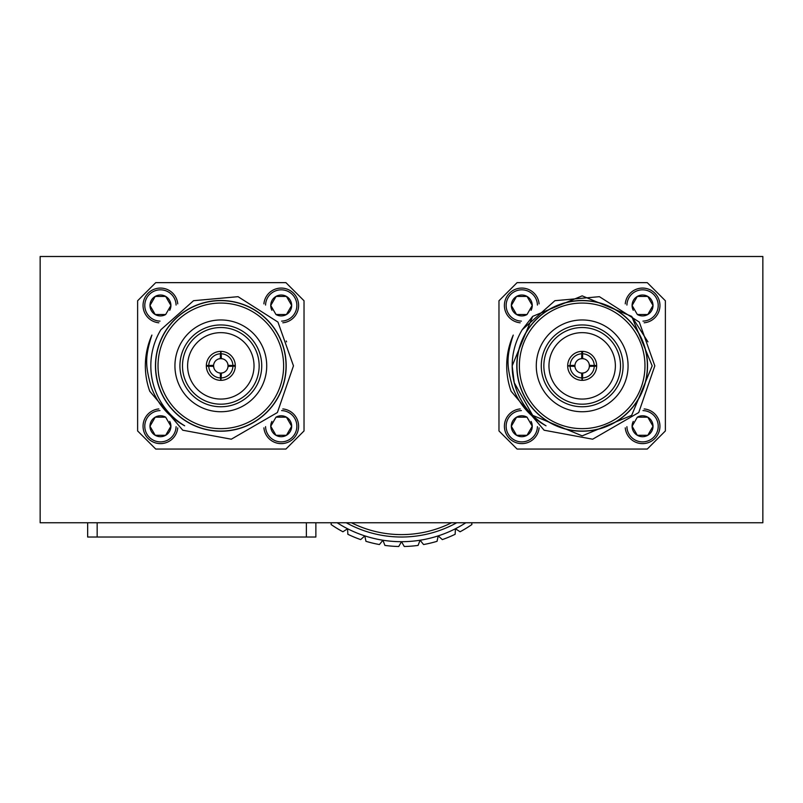 <?xml version="1.0" encoding="UTF-8"?>
<svg xmlns="http://www.w3.org/2000/svg" width="803" height="803" viewBox="0 0 803 803"><rect width="100%" height="100%" fill="white"/><g stroke="black" fill="none" stroke-linecap="round" stroke-linejoin="round"><path stroke-width="1.2" d="M665.376 300.764L647.268 282.646L517.082 282.646L498.974 300.764L498.974 430.95L517.082 449.058L647.268 449.058L665.376 430.95L665.376 300.764M625.246 303.865A17.395 17.395 0 0 1 643.093 288.086A17.395 17.395 0 0 1 659.946 304.939A17.395 17.395 0 0 1 644.167 322.786M644.167 408.928A17.395 17.395 0 0 1 659.925 427.045A17.395 17.395 0 0 1 642.561 443.627A17.395 17.395 0 0 1 625.246 427.838M520.183 322.786A17.395 17.395 0 0 1 504.404 304.939A17.395 17.395 0 0 1 521.257 288.086A17.395 17.395 0 0 1 539.104 303.865M539.104 427.838A17.395 17.395 0 0 1 521.789 443.627A17.395 17.395 0 0 1 504.425 427.045A17.395 17.395 0 0 1 520.183 408.928M642.972 321.12A15.648 15.648 0 0 0 658.209 305.341A15.648 15.648 0 0 0 642.691 289.823A15.648 15.648 0 0 0 626.912 305.06M626.912 426.644A15.648 15.648 0 0 0 642.561 441.891A15.648 15.648 0 0 0 658.209 426.443A15.648 15.648 0 0 0 642.972 410.594M537.438 305.06A15.648 15.648 0 0 0 521.659 289.823A15.648 15.648 0 0 0 506.141 305.341A15.648 15.648 0 0 0 521.378 321.12M521.378 410.594A15.648 15.648 0 0 0 506.141 426.443A15.648 15.648 0 0 0 521.789 441.891A15.648 15.648 0 0 0 537.438 426.644M637.712 314.736A10.459 10.459 0 0 0 653.02 305.471A10.459 10.459 0 0 0 637.331 296.417A10.459 10.459 0 0 0 633.286 310.319M633.286 421.394A10.459 10.459 0 0 0 647.79 435.296A10.459 10.459 0 0 0 647.79 417.179A10.459 10.459 0 0 0 637.712 416.968M531.064 310.319A10.459 10.459 0 0 0 516.56 296.417A10.459 10.459 0 0 0 516.56 314.525A10.459 10.459 0 0 0 526.638 314.736M526.638 416.968A10.459 10.459 0 0 0 511.33 426.242A10.459 10.459 0 0 0 527.019 435.296A10.459 10.459 0 0 0 531.064 421.394M637.522 314.525L647.79 314.525L653.02 305.471L647.79 296.417L637.331 296.417L632.102 305.471L637.331 314.525L647.79 314.525L653.02 305.471L647.79 296.417L637.331 296.417L632.102 305.471L637.03 314.003M637.03 417.711L632.102 426.242L637.331 435.296L647.79 435.296L653.02 426.242L647.79 417.179L637.331 417.179L632.102 426.242L637.331 435.296L647.79 435.296L653.02 426.242L647.79 417.179L637.522 417.179M527.019 314.525L532.248 305.471L527.019 296.417L516.56 296.417L511.33 305.471L516.56 314.525L527.019 314.525M526.828 417.179L516.56 417.179L511.33 426.242L516.56 435.296L527.019 435.296L532.248 426.242L527.019 417.179L516.56 417.179L511.33 426.242L516.56 435.296L527.019 435.296L532.248 426.242L527.32 417.711M527.32 314.003L532.248 305.471L527.019 296.417L516.56 296.417L511.33 305.471L516.56 314.525L526.828 314.525M513.258 335.072C505.83 357.807 506.994 366.71 512.465 386.805C518.858 403.979 530.05 416.978 546.03 425.801A70.002 70.002 0 0 1 522.231 329.712L554.903 300.693L599.399 296.678L639.308 322.083L654.816 365.857L638.746 412.531L592.664 439.201L544.113 430.217L511.099 391.252A75.482 75.482 0 0 1 513.258 335.072M647.931 341.857L631.67 316.362L582.175 295.855L532.68 316.362L512.173 365.857L514.231 382.69L532.68 415.352L582.175 435.858L631.67 415.352L652.177 365.857L631.67 316.362L582.175 295.855L532.68 316.362L522.231 329.712M647.529 365.857A65.354 65.354 0 0 1 549.493 422.458A65.354 65.354 0 0 1 549.493 309.255A65.354 65.354 0 0 1 647.529 365.857M516.961 365.857A65.214 65.214 0 0 1 582.175 300.643A65.214 65.214 0 0 1 647.389 365.857A65.214 65.214 0 0 1 582.175 431.07A65.214 65.214 0 0 1 516.961 365.857M644.97 365.857A62.795 62.795 0 0 1 550.778 420.24A62.795 62.795 0 0 1 550.778 311.474A62.795 62.795 0 0 1 644.97 365.857M536.284 365.857A45.891 45.891 0 0 1 605.121 326.108A45.891 45.891 0 0 1 605.121 405.595A45.891 45.891 0 0 1 536.284 365.857M541.272 365.857A40.903 40.903 0 0 0 602.631 401.279A40.903 40.903 0 0 0 602.631 330.434A40.903 40.903 0 0 0 541.272 365.857M543.852 365.857A38.323 38.323 0 0 0 601.337 399.051A38.323 38.323 0 0 0 601.337 332.663A38.323 38.323 0 0 0 543.852 365.857M548.961 365.857A33.214 33.214 0 0 1 598.777 337.099A33.214 33.214 0 0 1 598.777 394.614A33.214 33.214 0 0 1 548.961 365.857M570.1 366.218L574.948 366.379A7.247 7.247 0 0 0 581.653 373.084L581.814 377.932A12.075 12.075 0 0 1 570.1 366.218L567.681 365.857A14.494 14.494 0 0 1 582.536 351.373A14.494 14.494 0 0 1 596.659 366.218A14.494 14.494 0 0 1 581.814 380.341A14.494 14.494 0 0 1 567.681 365.857L570.1 365.495A12.075 12.075 0 0 1 581.814 353.782L581.653 358.63A7.247 7.247 0 0 0 574.948 365.335L570.1 365.495M567.751 364.442L567.821 363.839M580.157 351.503L584.193 351.503M596.529 363.839L596.599 364.442M594.25 365.495L589.402 365.335A7.247 7.247 0 0 0 582.697 358.63L582.536 353.782A12.075 12.075 0 0 1 594.25 365.495L596.659 365.495L596.529 367.874M584.193 380.21L583.59 380.281M582.536 377.932L582.697 373.084A7.247 7.247 0 0 0 589.402 366.379L594.25 366.218A12.075 12.075 0 0 1 582.536 377.932L582.175 380.351L581.814 377.932M580.76 380.281L580.157 380.21M567.821 367.874L567.751 367.262M567.681 365.857L574.928 365.857A7.247 7.247 0 0 1 574.948 365.335M581.814 351.373L581.814 353.782M584.193 358.901L582.175 358.61L582.175 351.363M582.175 358.61L580.157 358.901M582.536 351.373L582.536 353.782M589.131 363.839L589.422 365.857L596.669 365.857M589.131 367.874L589.422 365.857A7.247 7.247 0 0 1 589.402 366.379M596.659 366.218L594.25 366.218M581.653 373.084A7.247 7.247 0 0 0 582.175 373.104L582.175 380.351M582.175 373.104L584.193 372.813M304.026 300.764L285.918 282.646L155.732 282.646L137.624 300.764L137.624 430.95L155.732 449.058L285.918 449.058L304.026 430.95L304.026 300.764M263.896 303.865A17.395 17.395 0 0 1 281.743 288.086A17.395 17.395 0 0 1 298.596 304.939A17.395 17.395 0 0 1 282.817 322.786M282.817 408.928A17.395 17.395 0 0 1 298.575 427.045A17.395 17.395 0 0 1 281.211 443.627A17.395 17.395 0 0 1 263.896 427.838M158.833 322.786A17.395 17.395 0 0 1 143.054 304.939A17.395 17.395 0 0 1 159.907 288.086A17.395 17.395 0 0 1 177.754 303.865M177.754 427.838A17.395 17.395 0 0 1 160.439 443.627A17.395 17.395 0 0 1 143.075 427.045A17.395 17.395 0 0 1 158.833 408.928M281.622 321.12A15.648 15.648 0 0 0 296.859 305.341A15.648 15.648 0 0 0 281.341 289.823A15.648 15.648 0 0 0 265.562 305.06M265.562 426.644A15.648 15.648 0 0 0 281.211 441.891A15.648 15.648 0 0 0 296.859 426.443A15.648 15.648 0 0 0 281.622 410.594M176.088 305.06A15.648 15.648 0 0 0 160.309 289.823A15.648 15.648 0 0 0 144.791 305.341A15.648 15.648 0 0 0 160.028 321.12M160.028 410.594A15.648 15.648 0 0 0 144.791 426.443A15.648 15.648 0 0 0 160.439 441.891A15.648 15.648 0 0 0 176.088 426.644M276.362 314.736A10.459 10.459 0 0 0 291.67 305.471A10.459 10.459 0 0 0 275.981 296.417A10.459 10.459 0 0 0 271.936 310.319M271.936 421.394A10.459 10.459 0 0 0 286.44 435.296A10.459 10.459 0 0 0 286.44 417.179A10.459 10.459 0 0 0 276.362 416.968M169.714 310.319A10.459 10.459 0 0 0 155.21 296.417A10.459 10.459 0 0 0 155.21 314.525A10.459 10.459 0 0 0 165.288 314.736M165.288 416.968A10.459 10.459 0 0 0 149.98 426.242A10.459 10.459 0 0 0 165.669 435.296A10.459 10.459 0 0 0 169.714 421.394M276.172 314.525L286.44 314.525L291.67 305.471L286.44 296.417L275.981 296.417L270.752 305.471L275.981 314.525L286.44 314.525L291.67 305.471L286.44 296.417L275.981 296.417L270.752 305.471L275.68 314.003M275.68 417.711L270.752 426.242L275.981 435.296L286.44 435.296L291.67 426.242L286.44 417.179L275.981 417.179L270.752 426.242L275.981 435.296L286.44 435.296L291.67 426.242L286.44 417.179L276.172 417.179M165.669 314.525L170.898 305.471L165.669 296.417L155.21 296.417L149.98 305.471L155.21 314.525L165.669 314.525M165.478 417.179L155.21 417.179L149.98 426.242L155.21 435.296L165.669 435.296L170.898 426.242L165.669 417.179L155.21 417.179L149.98 426.242L155.21 435.296L165.669 435.296L170.898 426.242L165.97 417.711M165.97 314.003L170.898 305.471L165.669 296.417L155.21 296.417L149.98 305.471L155.21 314.525L165.478 314.525M151.908 335.072C144.48 357.807 145.644 366.71 151.115 386.805C157.508 403.979 168.7 416.978 184.68 425.801A70.002 70.002 0 0 1 160.881 329.712L193.553 300.693L238.049 296.678L277.958 322.083L293.466 365.857L277.396 412.531L231.314 439.201L182.763 430.217L149.749 391.252A75.482 75.482 0 0 1 151.908 335.072M286.581 341.857L286.269 341.014M286.179 365.857A65.354 65.354 0 0 1 188.143 422.458A65.354 65.354 0 0 1 188.143 309.255A65.354 65.354 0 0 1 286.179 365.857M155.611 365.857A65.214 65.214 0 0 1 220.825 300.643A65.214 65.214 0 0 1 286.039 365.857A65.214 65.214 0 0 1 220.825 431.07A65.214 65.214 0 0 1 155.611 365.857M283.62 365.857A62.795 62.795 0 0 1 189.428 420.24A62.795 62.795 0 0 1 189.428 311.474A62.795 62.795 0 0 1 283.62 365.857M174.934 365.857A45.891 45.891 0 0 1 243.771 326.108A45.891 45.891 0 0 1 243.771 405.595A45.891 45.891 0 0 1 174.934 365.857M179.922 365.857A40.903 40.903 0 0 0 241.281 401.279A40.903 40.903 0 0 0 241.281 330.434A40.903 40.903 0 0 0 179.922 365.857M182.502 365.857A38.323 38.323 0 0 0 239.987 399.051A38.323 38.323 0 0 0 239.987 332.663A38.323 38.323 0 0 0 182.502 365.857M187.611 365.857A33.214 33.214 0 0 1 237.427 337.099A33.214 33.214 0 0 1 237.427 394.614A33.214 33.214 0 0 1 187.611 365.857M206.471 367.874L206.331 365.857A14.494 14.494 0 0 1 221.186 351.373A14.494 14.494 0 0 1 235.309 366.218A14.494 14.494 0 0 1 220.464 380.341A14.494 14.494 0 0 1 206.331 365.857L206.471 363.839M218.807 351.503L219.41 351.433M220.464 353.782L220.303 358.63A7.247 7.247 0 0 0 213.598 365.335L208.75 365.495A12.075 12.075 0 0 1 220.464 353.782L220.825 351.363L221.186 353.782A12.075 12.075 0 0 1 232.9 365.495L228.052 365.335A7.247 7.247 0 0 0 221.347 358.63L221.186 353.782M222.24 351.433L222.843 351.503M235.179 363.839L235.179 367.874M222.843 380.21L222.24 380.281M221.186 377.932L221.347 373.084A7.247 7.247 0 0 0 228.052 366.379L232.9 366.218A12.075 12.075 0 0 1 221.186 377.932L220.825 380.351L220.464 377.932A12.075 12.075 0 0 1 208.75 366.218L213.598 366.379A7.247 7.247 0 0 0 220.303 373.084L220.464 377.932M219.41 380.281L218.807 380.21M206.341 366.218L208.75 366.218M206.331 365.857L213.578 365.857L213.869 367.874M206.341 365.495L208.75 365.495M222.843 358.901L220.825 358.61L220.825 351.363M220.825 358.61L218.807 358.901M235.309 365.495L232.9 365.495M227.781 363.839L228.072 365.857L235.319 365.857M227.781 367.874L228.072 365.857M235.309 366.218L232.9 366.218M218.807 372.813L220.825 373.104L220.825 380.351M220.825 373.104L222.843 372.813M471.712 522.753L471.903 524.53A123.622 123.622 0 0 1 460.079 531.767L455.431 528.755L455.14 534.286A123.622 123.622 0 0 1 442.323 539.596L438.207 535.882L437.053 541.312A123.622 123.622 0 0 1 423.572 544.544L420.079 540.238L418.092 545.408A123.622 123.622 0 0 1 404.27 546.502L401.5 541.704L398.73 546.502A123.622 123.622 0 0 1 384.908 545.408L382.921 540.238L379.428 544.544A123.622 123.622 0 0 1 365.947 541.312L364.793 535.882L360.677 539.596A123.622 123.622 0 0 1 347.86 534.286L347.569 528.755L342.921 531.767A123.622 123.622 0 0 1 331.097 524.53L331.288 522.753M351.433 522.753A111.697 111.697 0 0 0 451.567 522.753M456.746 522.753A114.106 114.106 0 0 1 346.254 522.753M337.15 522.753A118.794 118.794 0 0 0 465.85 522.753M315.87 537.026L315.87 522.753L315.87 537.026L87.657 537.026L87.657 522.753M40.15 522.753L40.15 256.498L762.85 256.498L762.85 522.753L40.15 522.753M97.163 537.026L97.163 522.753M306.365 537.026L306.365 522.753"/></g></svg>
